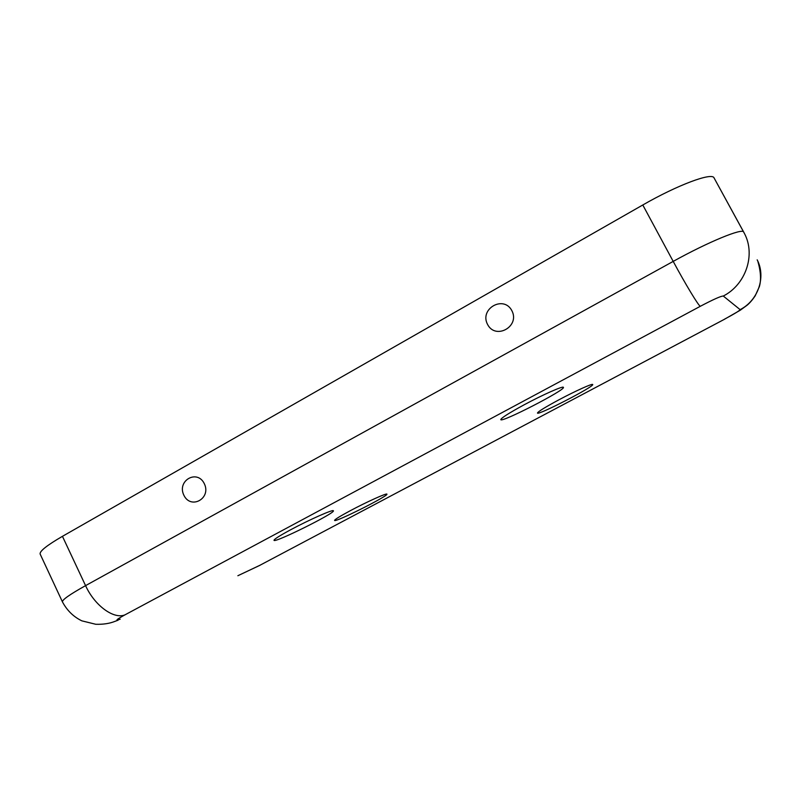 <?xml version="1.0" encoding="UTF-8"?>
<svg xmlns="http://www.w3.org/2000/svg" width="801" height="801" viewBox="0 0 801 801"><rect width="100%" height="100%" fill="white"/><g stroke="black" fill="none" stroke-linecap="round" stroke-linejoin="round"><path stroke-width="1.2" d="M559.078 399.719C575.428 390.988 592.7 383.218 592.7 384.52C594.813 386.282 537.531 415.849 537.471 413.046C537.942 411.664 545.151 407.218 559.078 399.719M350.468 510.607C340.055 516.194 334.758 519.469 334.588 520.41C334.668 522.913 388.956 495.659 386.913 494.157C387.103 492.755 366.748 501.907 350.468 510.607M524.355 404.685C509.035 413.006 501.186 417.982 500.795 419.614C501.096 423.118 565.937 389.727 563.403 387.354C563.353 385.651 543.078 394.613 524.355 404.685M290.623 529.781C309.196 519.779 333.616 508.985 333.386 510.798C335.829 512.76 274.292 543.378 274.002 540.315C274.082 539.243 279.629 535.729 290.623 529.781M700.294 306.302C713.401 299.404 721.07 295.98 723.293 296.04C745.631 284.675 755.814 255.159 744.529 233.652L743.708 232.08C742.777 227.744 708.474 241.812 673.2 261.396L85.567 585.631C94.678 605.696 113.872 619.553 124.956 614.858L700.294 306.302C698.542 305.802 685.496 284.265 673.2 261.396L642.792 204.986L62.448 536.33C46.848 545.381 39.419 551.298 40.15 554.072L62.448 601.901C67.054 610.502 73.522 616.82 81.862 620.855L95.76 624.279C103.189 624.5 109.557 623.538 114.863 621.396L118.077 620.204M183.87 495.218C190.808 509.967 211.554 498.432 204.325 483.704C197.256 468.925 176.681 480.64 183.87 495.218M511.879 310.698C520.229 326.508 495.529 340.235 487.539 324.385C479.228 308.765 503.699 294.828 511.879 310.698M642.792 204.986C677.576 184.951 712.289 172.045 714.071 177.942L743.688 232.04M724.424 319.299L259.774 565.346L724.484 319.259L740.354 310.167L747.103 305.221C749.566 303.229 752.259 300.125 755.163 295.899L759.378 286.588C761.31 279.909 760.78 271.419 757.786 261.116M723.293 296.04L740.114 309.637C758.066 300.585 766.217 277.076 757.185 259.844M259.774 565.346L239.839 574.788M124.956 614.858C116.265 619.634 114.683 621.065 120.19 619.173M724.344 319.269C734.397 313.882 739.653 310.668 740.114 309.637M62.448 601.901C62.067 599.879 69.777 594.452 85.567 585.631L62.448 536.33M260.245 565.156L237.867 575.729M744.529 233.652L714.071 177.942"/></g></svg>
